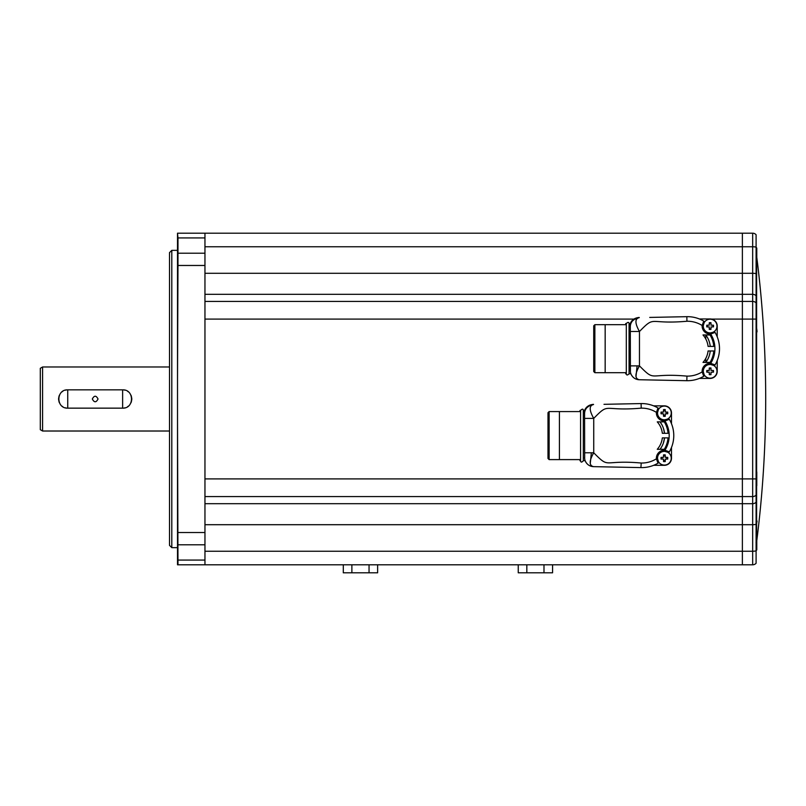 <?xml version="1.0" encoding="UTF-8"?>
<svg xmlns="http://www.w3.org/2000/svg" width="806" height="806" viewBox="0 0 806 806"><rect width="100%" height="100%" fill="white"/><g stroke="black" fill="none" stroke-linecap="round" stroke-linejoin="round"><path stroke-width="1.21" d="M40.3 375.556L40.3 429.689L40.3 368.302L42.587 366.982L42.587 431.019L40.3 429.689M40.3 412.944L40.3 385.046M169.512 431.019L42.587 431.019M169.512 366.982L42.587 366.982M125.172 407.786A9.148 9.148 0 0 1 122.633 408.148L122.633 389.852L67.744 389.852L67.744 408.148L122.633 408.148C134.421 408.702 134.421 389.288 122.633 389.852A9.148 9.148 0 0 1 125.172 390.215M65.195 407.786A9.148 9.148 0 0 0 67.744 408.148C55.946 408.702 55.946 389.288 67.744 389.852A9.148 9.148 0 0 0 65.195 390.215M62.828 406.708A9.148 9.148 0 0 1 62.082 406.184M59.412 402.768A9.148 9.148 0 0 1 58.898 401.328M58.687 400.28A9.148 9.148 0 0 1 58.687 397.711M58.888 396.713A9.148 9.148 0 0 1 59.412 395.232M62.062 391.827A9.148 9.148 0 0 1 62.818 391.283M127.55 391.283A9.148 9.148 0 0 1 128.285 391.817M130.965 395.232A9.148 9.148 0 0 1 131.479 396.673M131.68 397.711A9.148 9.148 0 0 1 131.68 400.28M131.489 401.287A9.148 9.148 0 0 1 130.965 402.768M128.305 406.174A9.148 9.148 0 0 1 127.55 406.708M98.04 399C96.136 395.323 94.231 395.323 92.327 399C94.231 402.668 96.146 402.668 98.04 399M204.956 564.794L742.376 564.794L742.376 233.196L742.376 564.794L752.663 564.794L752.663 233.196L204.956 233.196L204.956 564.794L177.511 564.794L177.511 418.505L177.975 564.794M204.956 237.931L177.975 237.931L177.511 233.196L177.511 418.505M177.975 237.931L177.975 265.476L204.956 265.476M177.511 379.495L177.975 265.476M171.799 250.354L169.512 252.641L169.512 545.36L171.799 547.647L171.799 250.354L177.511 250.354M204.956 233.196L177.975 233.196M756.099 563.253A4.574 4.574 0 0 1 752.663 564.794A4.574 4.574 0 0 0 756.099 563.253L756.099 478.905L204.956 478.905L204.956 319.095L636.579 319.095M705.784 358.388L705.784 362.408A22.87 22.87 0 0 0 710.247 350.973M710.247 346.399A22.87 22.87 0 0 0 705.784 334.964L705.784 338.983M710.821 368.554A2.861 2.861 0 0 0 709.431 368.554M707.406 370.468A2.861 2.861 0 0 0 707.396 372.181M709.431 374.095A2.861 2.861 0 0 0 710.983 374.055M712.907 372.019A2.861 2.861 0 0 0 712.857 370.468M710.983 323.317A2.861 2.861 0 0 0 709.27 323.317M707.406 325.191A2.861 2.861 0 0 0 707.396 326.904M709.27 328.777A2.861 2.861 0 0 0 710.821 328.818M712.857 326.904A2.861 2.861 0 0 0 712.857 325.191M661.434 447.229L660.043 449.305A22.87 22.87 0 0 0 664.507 437.88M663.6 428.822L664.507 433.306A22.87 22.87 0 0 0 660.043 421.87L661.696 424.409M665.252 456.055A2.347 2.347 0 0 0 663.519 456.055M662.21 457.355A2.347 2.347 0 0 0 662.21 459.098M663.519 460.407A2.347 2.347 0 0 0 665.252 460.407M666.572 459.098A2.347 2.347 0 0 0 666.572 457.355M665.252 410.768A2.347 2.347 0 0 0 663.519 410.768M662.21 412.078A2.347 2.347 0 0 0 662.21 413.81M663.519 415.12A2.347 2.347 0 0 0 664.96 415.221M666.572 413.81A2.347 2.347 0 0 0 666.572 412.078M664.456 438.303L663.409 442.937M756.099 478.905L756.099 234.748A4.574 4.574 0 0 0 752.663 233.196A4.574 4.574 0 0 1 756.099 234.748M756.099 262.776A12.302 12.302 0 0 0 756.784 261.849L756.784 248.127A12.302 12.302 0 0 0 756.099 247.2M756.099 550.79A12.302 12.302 0 0 0 756.784 549.873L756.784 540.705M756.099 486.612A12.302 12.302 0 0 0 756.784 485.686L756.784 471.963A12.302 12.302 0 0 0 756.099 471.036M756.099 334.893L757.056 331.367L756.099 324.093M756.099 527.386L757.056 521.008L756.099 521.401M699.376 318.954L709.905 318.954A7.093 7.093 0 0 1 717.219 325.815L717.219 336.807M717.219 360.574L717.219 371.324A7.093 7.093 0 0 1 710.126 378.417L699.376 378.417M709.421 322.692A3.425 3.425 0 0 0 709.29 322.722A11.959 1.259 90 0 0 709.24 325.161A11.959 1.259 180 0 0 706.771 325.211A11.889 4.635 90 0 0 706.771 326.883A11.959 1.259 0 0 0 709.24 326.934A11.959 1.259 90 0 0 709.29 329.402A11.889 4.635 0 0 0 710.126 329.412A11.889 4.635 0 0 0 710.963 329.402L711.013 326.934A11.959 1.259 0 0 0 713.481 326.883A3.425 3.425 0 0 0 713.481 326.773M713.481 325.322A3.425 3.425 0 0 0 713.461 325.201A11.959 1.259 180 0 0 711.013 325.161A11.959 1.259 -90 0 0 710.963 322.692A3.425 3.425 0 0 0 710.842 322.692M709.421 367.969A3.425 3.425 0 0 0 709.29 367.999L709.24 370.438A11.959 1.259 180 0 0 706.771 370.488A11.889 4.635 90 0 0 706.771 372.16A11.959 1.259 0 0 0 709.24 372.211L709.29 374.679A11.889 4.635 0 0 0 710.126 374.689A11.889 4.635 0 0 0 710.963 374.679A11.959 1.259 -90 0 0 711.013 372.211L713.481 372.16A3.425 3.425 0 0 0 713.481 372.029M713.481 370.619A3.425 3.425 0 0 0 713.451 370.488A11.959 1.259 180 0 0 711.013 370.438L710.963 367.969A3.425 3.425 0 0 0 710.832 367.969M703.819 374.014L703.497 373.087M713.522 365.36A1.138 1.138 -146.5 0 0 715.063 364.947A1.138 1.138 0 0 1 713.522 365.36L710.61 364.483A6.861 6.861 0 0 0 703.285 371.808L704.162 374.719A1.138 1.138 0 0 1 703.749 376.261A32.018 32.018 0 0 1 686.843 380.694A32.018 32.018 0 0 0 703.749 376.261L702.147 371.888A8 8 0 0 1 710.691 363.345A27.444 27.444 0 0 0 710.691 334.027L715.063 332.425A32.018 32.018 0 0 1 715.063 364.947L710.691 363.345L710.61 364.483A6.861 6.861 0 0 0 703.285 371.808L702.147 371.888A27.444 27.444 0 0 1 686.934 376.12L686.843 380.694L639.279 379.737C634.755 378.659 634.816 374.034 639.46 365.874C656.084 382.608 647.631 372.614 686.934 376.12M711.889 364.695L712.836 365.017M704.162 322.662A1.138 1.138 0 0 0 703.749 321.11A32.018 32.018 0 0 0 686.843 316.677A32.018 32.018 0 0 1 703.749 321.11A1.138 1.138 123.6 0 1 704.162 322.662L703.285 325.564A6.861 6.861 0 0 0 710.61 332.888L712.937 332.304M712.524 332.475L711.668 332.727M703.275 326.239L703.376 324.868M703.497 324.294L703.819 323.347M630.413 371.929L630.312 326.783L630.312 370.599L630.312 365.874L639.46 365.874L639.46 331.498C655.752 314.894 647.712 324.687 686.934 321.251A27.444 27.444 0 0 1 702.147 325.483A8 8 0 0 0 710.691 334.027L710.61 332.888A6.861 6.861 0 0 1 703.285 325.564L702.147 325.483L703.749 321.11A32.018 32.018 0 0 0 686.843 316.677L649.727 317.423M649.737 379.948L639.279 379.737A9.148 9.148 0 0 0 639.279 379.737L639.259 379.737C635.481 379.505 632.75 377.682 631.078 374.256M637.083 365.874L635.984 376.775M713.784 350.973L708.071 350.973A20.704 20.704 0 0 1 703.003 362.408L710.046 362.408A26.396 26.396 0 0 0 713.784 350.973M713.784 346.399A26.396 26.396 0 0 0 710.046 334.964L703.003 334.964A20.704 20.704 0 0 1 708.071 346.399L713.784 346.399M630.312 365.874L630.312 331.498L639.46 331.498C634.836 323.297 634.775 318.672 639.279 317.635A9.148 9.148 0 0 0 639.259 317.635A9.148 9.148 0 0 1 639.279 317.635L639.259 317.635C635.531 317.856 632.811 319.65 631.128 323.015M715.063 364.947A32.018 32.018 0 0 0 715.063 332.425A32.018 32.018 0 0 1 715.063 364.947M630.312 331.498L630.312 323.528L629.063 323.528C628.811 322.017 627.894 322.017 626.312 323.528L625.738 323.528L625.738 324.677L605.165 324.677L605.165 372.694L625.738 372.694L625.738 373.843L626.312 373.843L626.312 323.528M630.846 373.672L629.063 373.843L629.063 323.528M630.312 370.599A9.148 9.148 0 0 0 639.279 379.737A9.148 9.148 0 0 1 630.312 370.599L630.423 371.959M594.868 324.677L593.73 325.815L593.73 371.556L594.868 372.694L594.868 324.677L605.165 324.677M594.868 372.694L605.165 372.694M593.73 369.269L593.73 328.102M593.73 332.616L593.73 333.503M630.312 326.783C628.67 320.587 639.893 316.506 639.239 317.635A9.148 9.148 0 0 0 630.312 326.783A9.148 9.148 0 0 1 639.279 317.635L638.493 317.655M630.312 323.528A9.148 9.148 88.8 0 1 638.674 317.645M712.927 365.058A6.861 6.861 0 0 1 710.126 378.185A6.861 6.861 0 0 1 703.86 374.125M709.29 374.679A11.959 1.259 -90 0 1 709.24 372.211M709.24 370.438A11.959 1.259 -90 0 1 709.29 367.969A11.889 4.635 180 0 1 710.126 367.959A11.889 4.635 180 0 1 710.963 367.969A11.959 1.259 90 0 1 711.013 370.438M711.013 372.211A11.959 1.259 180 0 0 713.481 372.16A11.889 4.635 -90 0 0 713.481 370.488M704.202 322.591A6.861 6.861 0 0 1 716.987 326.047A6.861 6.861 0 0 1 710.126 332.908M710.963 322.692A11.889 4.635 180 0 0 710.126 322.682A11.889 4.635 180 0 0 709.29 322.692M713.481 326.883A11.889 4.635 -90 0 0 713.481 325.211M711.013 326.934A11.959 1.259 90 0 1 710.963 329.402M653.636 405.861L664.164 405.861A7.093 7.093 0 0 1 671.479 412.722L671.479 423.704M671.479 447.471L671.479 458.231A7.093 7.093 0 0 1 664.386 465.314L653.636 465.314M663.691 409.589A3.425 3.425 0 0 0 663.55 409.619A11.959 1.259 90 0 0 663.499 412.057A11.959 1.259 180 0 0 661.031 412.108A11.889 4.635 90 0 0 661.031 413.78A11.959 1.259 0 0 0 663.499 413.831A11.959 1.259 90 0 0 663.55 416.299A11.889 4.635 0 0 0 664.386 416.309A11.889 4.635 0 0 0 665.232 416.299L665.272 413.831A11.959 1.259 0 0 0 667.741 413.78A3.425 3.425 0 0 0 667.741 413.669M667.741 412.219A3.425 3.425 0 0 0 667.721 412.108A11.959 1.259 180 0 0 665.272 412.057A11.959 1.259 -90 0 0 665.232 409.589A3.425 3.425 0 0 0 665.101 409.589M663.681 454.866A3.425 3.425 0 0 0 663.55 454.896A11.959 1.259 90 0 0 663.499 457.345A11.959 1.259 180 0 0 661.031 457.385A11.889 4.635 90 0 0 661.031 459.067A11.959 1.259 0 0 0 663.499 459.108A11.959 1.259 90 0 0 663.55 461.576A11.889 4.635 0 0 0 664.386 461.596A11.889 4.635 0 0 0 665.232 461.576A11.959 1.259 -90 0 0 665.272 459.108A11.959 1.259 0 0 0 667.741 459.067A3.425 3.425 0 0 0 667.751 458.936M667.751 457.516A3.425 3.425 0 0 0 667.711 457.385A11.959 1.259 180 0 0 665.272 457.345A11.959 1.259 -90 0 0 665.232 454.876A3.425 3.425 0 0 0 665.091 454.866M658.431 409.559A1.138 1.138 123.6 0 0 658.008 408.007L656.406 412.39L657.545 412.471A6.861 6.861 0 0 0 664.869 419.795A6.861 6.861 0 0 1 657.545 412.471L658.431 409.559A1.138 1.138 0 0 0 658.008 408.007A32.018 32.018 0 0 0 641.102 403.574L603.996 404.32M667.197 419.211L664.869 419.795L664.95 420.934L669.333 419.322A32.018 32.018 0 0 1 669.333 451.854L664.95 450.242A27.444 27.444 0 0 0 664.95 420.934A8 8 0 0 1 656.406 412.39A27.444 27.444 0 0 0 641.203 408.148C601.971 411.584 610.021 401.801 593.73 418.395C589.095 410.194 589.035 405.579 593.538 404.531A9.148 9.148 0 0 1 593.538 404.531A9.148 9.148 0 0 0 593.528 404.531C589.791 404.763 587.08 406.556 585.388 409.922M584.672 458.836L584.582 413.68A9.148 9.148 0 0 1 593.538 404.531L592.984 404.541A9.148 9.148 88.8 0 0 584.582 410.435L583.322 410.435C583.181 408.753 582.264 408.753 580.572 410.435L580.008 410.435L580.008 411.574L559.424 411.574L559.424 459.601L580.008 459.601L580.008 460.74L580.572 460.74L580.572 410.435M584.582 452.781L593.73 452.781C610.343 469.505 601.901 459.521 641.203 463.027A27.444 27.444 0 0 0 656.406 458.795L658.008 463.168A32.018 32.018 0 0 1 641.102 467.601L593.538 466.644C589.015 465.566 589.075 460.941 593.73 452.781L593.73 418.395L584.582 418.395M668.053 437.88L662.331 437.88A20.704 20.704 0 0 1 657.263 449.305L664.305 449.305A26.396 26.396 0 0 0 668.053 437.88M668.053 433.306A26.396 26.396 0 0 0 664.305 421.87L657.263 421.87A20.704 20.704 0 0 1 662.331 433.306L668.053 433.306M667.781 452.267A1.138 1.138 -146.5 0 0 669.333 451.854A1.138 1.138 0 0 1 667.781 452.267L664.869 451.38A6.861 6.861 0 0 0 657.545 458.715L658.421 461.616A1.138 1.138 0 0 1 658.008 463.168M658.079 460.911L657.756 459.984M666.149 451.592L667.096 451.924M656.406 458.795L656.406 458.795A8 8 0 0 1 664.95 450.242L664.869 451.38A6.861 6.861 0 0 0 657.545 458.715L656.406 458.795M640.921 467.591L641.203 463.027M603.996 466.855L593.538 466.644A9.148 9.148 0 0 0 593.538 466.644L593.528 466.644C589.75 466.412 587.01 464.578 585.347 461.153M591.342 452.781L590.254 463.682M584.582 457.496A9.148 9.148 0 0 0 593.538 466.644A9.148 9.148 0 0 1 584.582 457.496L584.682 458.856M585.116 460.579L583.322 460.74L583.322 410.435M584.582 413.68C582.929 407.493 594.153 403.403 593.498 404.531A9.148 9.148 0 0 0 584.582 413.68L584.582 410.435M559.424 459.601L549.128 459.601L547.989 458.453L547.989 412.722L549.128 411.574L559.424 411.574M547.989 450.766L547.989 415.009M547.989 456.166L547.989 451.662M549.128 459.601L549.128 411.574M666.784 419.372L665.927 419.634M657.535 413.135L657.636 411.765M657.756 411.201L658.089 410.244M667.187 451.965A6.861 6.861 0 0 1 664.386 465.082A6.861 6.861 0 0 1 658.129 461.022M665.232 454.876A11.889 4.635 180 0 0 664.386 454.866A11.889 4.635 180 0 0 663.55 454.876M667.741 459.067A11.889 4.635 -90 0 0 667.741 457.385M658.462 409.488A6.861 6.861 0 0 1 671.247 412.944A6.861 6.861 0 0 1 664.396 419.805M665.232 409.589A11.889 4.635 180 0 0 664.386 409.579A11.889 4.635 180 0 0 663.55 409.589M667.741 413.78A11.889 4.635 -90 0 0 667.741 412.108M665.272 413.831A11.959 1.259 90 0 1 665.232 416.299M343.296 564.794L343.296 572.804L377.631 572.804L377.631 564.794M351.879 572.804L351.879 564.794M369.047 572.804L369.047 564.794M518.248 564.794L518.248 572.804L552.573 572.804L552.573 564.794M526.832 572.804L526.832 564.794M543.99 572.804L543.99 564.794M177.975 560.069L204.956 560.069M204.956 544.796L177.975 544.796M204.956 532.514L177.975 532.514M177.975 253.205L204.956 253.205M756.099 319.095L711.517 319.095M756.099 495.086A4.574 4.423 0 0 1 752.663 496.577L204.956 496.577M204.956 503.69L752.663 503.69A4.574 4.423 0 0 0 756.099 502.188M204.956 524.706L752.663 524.706A4.574 1.179 0 0 0 756.099 524.303M756.099 550.841A4.574 1.179 0 0 1 752.663 551.233L204.956 551.233M756.099 247.16A4.574 1.179 0 0 0 752.663 246.757L204.956 246.757M204.956 273.284L752.663 273.284A4.574 1.179 0 0 1 756.099 273.687M204.956 294.311L752.663 294.311A4.574 4.423 0 0 1 756.099 295.802M756.099 302.915A4.574 4.423 0 0 0 752.663 301.424L204.956 301.424M756.612 262.091L756.612 471.722M756.612 485.927L756.612 542.005A1130.183 1130.183 0 0 0 756.784 257.295M686.934 321.251L686.843 316.677M713.522 332.012A1.138 1.138 0 0 1 715.063 332.425M658.008 408.007A32.018 32.018 0 0 0 641.102 403.574L641.203 408.148M667.781 418.908A1.138 1.138 0 0 1 669.333 419.322M171.799 547.647L177.511 547.647M756.048 542.498L756.612 542.005M626.312 373.843C626.544 375.344 627.461 375.344 629.063 373.843M632.65 320.083C635.259 318.249 637.294 317.443 638.735 317.645C637.203 317.433 635.118 318.299 632.478 320.234M639.239 317.635L638.725 317.645M580.572 460.74C580.814 462.543 581.731 462.543 583.322 460.74M592.42 404.622L592.994 404.541C591.463 404.34 589.388 405.206 586.748 407.141M593.498 404.531L592.984 404.541M592.994 404.541C591.554 404.34 589.529 405.156 586.909 406.98"/></g></svg>
